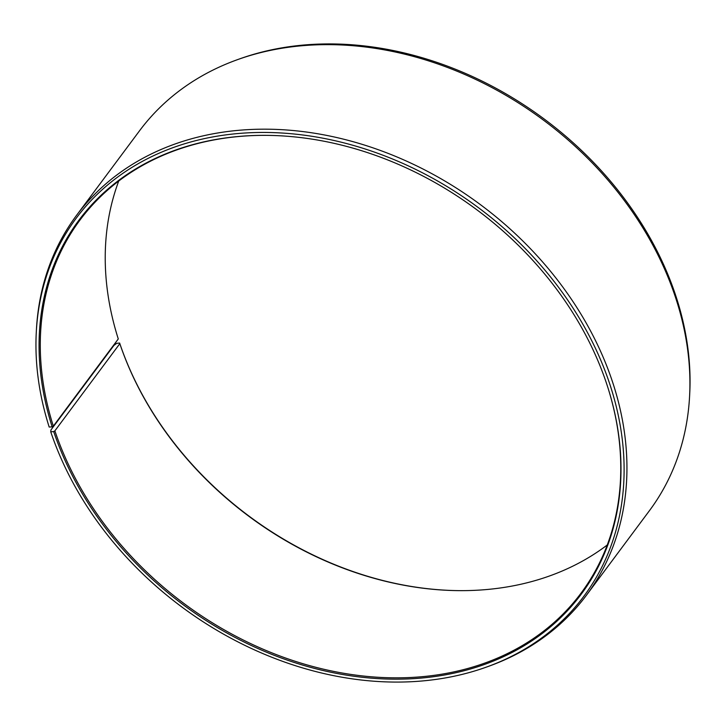 <?xml version="1.0" encoding="UTF-8"?>
<svg xmlns="http://www.w3.org/2000/svg" width="726" height="726" viewBox="0 0 726 726"><rect width="100%" height="100%" fill="white"/><g stroke="black" fill="none" stroke-linecap="round" stroke-linejoin="round"><path stroke-width="1.09" d="M118.737 181.028A312.352 245.461 -143.3 0 0 117.685 337.036A312.352 245.461 -143.3 0 0 118.284 338.942L118.093 338.325A313.124 246.069 -143.3 0 1 117.585 336.719M267.585 135.372A312.352 245.461 -143.3 0 0 80.041 219.987A312.352 245.461 -143.3 0 0 53.334 426.126L118.284 338.942M53.697 431.571L54.877 430.845L119.826 343.661L119.636 343.053L116.686 343.316L113.918 345.422L50.938 429.955L50.747 431.834L53.697 431.571A313.124 246.069 -143.3 0 0 417.777 678.356A313.124 246.069 -143.3 0 0 608.506 389.59A313.124 246.069 -143.3 0 0 606.364 382.947A313.124 246.069 -143.3 0 0 267.259 135.372A313.124 246.069 -143.3 0 0 52.154 426.843L53.334 426.126M50.747 431.834A316.472 248.7 -143.3 0 0 486.32 667.13A316.472 248.7 -143.3 0 0 609.314 382.684A316.472 248.7 -143.3 0 0 290.482 133.666A316.472 248.7 -143.3 0 0 36.3 331.882A316.472 248.7 -143.3 0 0 49.187 427.051L52.154 426.843M486.32 667.13L488.525 666.341A317.934 249.844 -143.3 0 0 586.472 595.202A317.934 249.844 -143.3 0 0 612.082 380.578A317.934 249.844 -143.3 0 0 362.628 144.492A317.934 249.844 -143.3 0 0 76.557 215.332A317.934 249.844 -143.3 0 0 36.427 329.54L36.3 331.882M586.472 595.202L649.443 510.668A317.934 249.844 -143.3 0 0 689.573 396.46A317.934 249.844 -143.3 0 0 675.062 296.045A317.934 249.844 -143.3 0 0 237.475 59.659A317.934 249.844 -143.3 0 0 139.528 130.798L76.557 215.332M689.573 396.46L689.7 394.118A316.472 248.7 -143.3 0 0 675.253 294.166A316.472 248.7 -143.3 0 0 239.68 58.87L237.475 59.659M119.826 343.661A312.352 245.461 -143.3 0 0 458.088 590.628A312.352 245.461 -143.3 0 0 607.263 544.972M119.636 343.053A313.124 246.069 -143.3 0 0 458.415 590.628M54.877 430.845A312.352 245.461 -143.3 0 0 299.947 662.793A312.352 245.461 -143.3 0 0 581.009 593.196A312.352 245.461 -143.3 0 0 608.415 389.281"/></g></svg>
